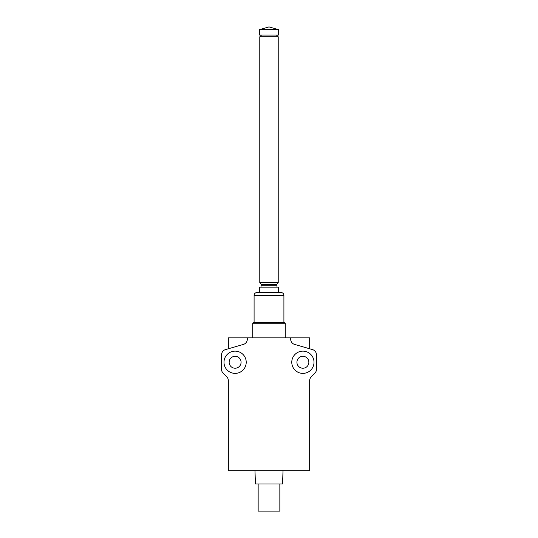 <?xml version="1.0" encoding="UTF-8"?>
<svg xmlns="http://www.w3.org/2000/svg" width="538" height="538" viewBox="0 0 538 538"><rect width="100%" height="100%" fill="white"/><g stroke="black" fill="none" stroke-linecap="round" stroke-linejoin="round"><path stroke-width="0.81" d="M269 29.61L259.511 29.61L269 26.9L278.489 29.61L269 29.61M276.996 287.164L276.996 285.268L261.004 285.268L261.818 284.454M278.489 29.61L278.489 35.031L259.511 35.031L259.511 29.61M278.22 282.692L259.78 282.692L261.542 284.454L276.458 284.454L278.22 282.692L278.22 36.792L276.458 35.031M228.334 348.779L228.334 337.864L309.666 337.864L309.666 348.779M278.489 292.585L278.489 287.164L259.511 287.164L259.511 292.585M285.268 323.224L284.454 322.41L253.546 322.41L252.732 323.224L285.268 323.224L285.268 337.864M254.091 295.295L283.909 295.295C283.748 293.654 282.84 292.753 281.199 292.585L256.801 292.585C255.167 292.759 254.259 293.661 254.091 295.295L254.091 322.41M258.153 483.992L258.153 511.1L279.847 511.1L279.847 483.992M302.887 368.227A5.965 5.965 0 0 1 297.722 359.276A5.965 5.965 0 0 1 308.052 359.276A5.965 5.965 0 0 1 302.887 368.227M235.113 356.297A5.965 5.965 0 0 1 240.278 365.241A5.965 5.965 0 0 1 229.948 365.241A5.965 5.965 0 0 1 235.113 356.297M254.978 470.703L255.442 483.992L282.558 483.992L283.022 470.703M302.887 373.379A11.116 11.116 0 0 0 312.517 356.701A11.116 11.116 0 0 0 293.264 356.701A11.116 11.116 0 0 0 302.887 373.379M235.113 351.146A11.116 11.116 0 0 0 225.483 367.817A11.116 11.116 0 0 0 244.736 367.817A11.116 11.116 0 0 0 235.113 351.146M290.688 337.864L290.688 339.209A5.42 5.42 0 0 0 294.602 344.414L312.531 349.606A5.42 5.42 0 0 1 316.445 354.818L316.445 369.371A5.42 5.42 0 0 1 314.858 373.204L311.253 376.802A5.42 5.42 0 0 0 309.666 380.635L309.666 470.703L228.334 470.703L228.334 380.635A5.42 5.42 0 0 0 226.747 376.802L223.142 373.204A5.42 5.42 0 0 1 221.555 369.371L221.555 354.818A5.42 5.42 0 0 1 225.469 349.606L243.398 344.414A5.42 5.42 0 0 0 247.312 339.209L247.312 337.864M278.22 36.792L259.78 36.792L261.542 35.031M261.004 287.164L261.004 285.268M276.182 284.454L276.996 285.268M259.78 282.692L259.78 36.792M252.732 323.224L252.732 337.864M283.909 295.295L283.909 322.41"/></g></svg>
